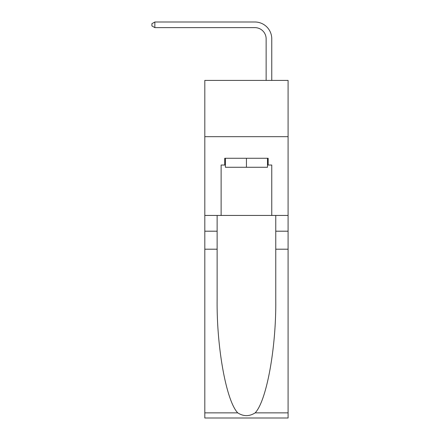 <?xml version="1.0" encoding="UTF-8"?>
<svg xmlns="http://www.w3.org/2000/svg" width="440" height="440" viewBox="0 0 440 440"><rect width="100%" height="100%" fill="white"/><g stroke="black" fill="none" stroke-linecap="round" stroke-linejoin="round"><path stroke-width="0.66" d="M288.084 136.67L288.084 80.404L204.809 80.404L204.809 136.67L288.084 136.67L288.084 215.441L271.766 215.441L271.766 165.028L268.163 165.028L268.163 158.274L224.725 158.274L224.725 165.028L225.401 165.028M266.139 80.404L266.139 38.88A11.253 11.253 153.5 0 0 254.887 27.627L154.841 27.627L151.916 25.938L151.916 23.689L154.841 22L254.887 22A16.88 16.88 -26.5 0 1 271.766 38.88L271.766 80.404M267.487 158.274L267.487 167.277L225.401 167.277L225.401 158.274M246.444 158.274L246.444 167.277M255.151 412.863L288.084 412.863L288.084 418L204.809 418L204.809 249.2L217.129 249.2L217.129 299.387C216.53 347.353 226.264 400.939 237.738 412.863C243.535 416.565 249.343 416.565 255.151 412.863C266.629 400.939 276.359 347.353 275.759 299.387L275.759 215.441M275.759 249.2L288.084 249.2L288.084 215.441M204.809 249.2L204.809 136.67M217.129 215.441L217.129 249.2M288.084 412.863L288.084 249.2M204.809 215.441L221.128 215.441L221.128 165.028L224.725 165.028M221.128 215.441L271.766 215.441M267.487 165.028L268.163 165.028M266.139 38.88A11.253 11.253 153.5 0 0 254.887 27.627A11.253 11.253 153.5 0 1 266.139 38.88A11.253 11.253 153.5 0 0 254.887 27.627A11.253 11.253 153.5 0 1 266.139 38.88A11.253 11.253 153.5 0 0 254.887 27.627A11.253 11.253 153.5 0 1 266.139 38.88A11.253 11.253 153.5 0 0 254.887 27.627A11.253 11.253 153.5 0 1 266.139 38.88A11.253 11.253 153.5 0 0 254.887 27.627A11.253 11.253 153.5 0 1 266.139 38.88A11.253 11.253 153.5 0 0 254.887 27.627A11.253 11.253 153.5 0 1 266.139 38.88A11.253 11.253 153.5 0 0 254.887 27.627A11.253 11.253 153.5 0 1 266.139 38.88A11.253 11.253 153.5 0 0 254.887 27.627A11.253 11.253 153.5 0 1 266.139 38.88A11.253 11.253 153.5 0 0 254.887 27.627A11.253 11.253 153.5 0 1 266.139 38.88A11.253 11.253 153.5 0 0 254.887 27.627A11.253 11.253 153.5 0 1 266.139 38.88A11.253 11.253 153.5 0 0 254.887 27.627A11.253 11.253 153.5 0 1 266.139 38.88A11.253 11.253 153.5 0 0 254.887 27.627A11.253 11.253 153.5 0 1 266.139 38.88A11.253 11.253 153.5 0 0 254.887 27.627A11.253 11.253 153.5 0 1 266.139 38.88A11.253 11.253 153.5 0 0 254.887 27.627A11.253 11.253 153.5 0 1 266.139 38.88A11.253 11.253 153.5 0 0 254.887 27.627A11.253 11.253 153.5 0 1 266.139 38.88A11.253 11.253 153.5 0 0 254.887 27.627A11.253 11.253 153.5 0 1 266.139 38.88A11.253 11.253 153.5 0 0 254.887 27.627A11.253 11.253 153.5 0 1 266.139 38.88A11.253 11.253 153.5 0 0 254.887 27.627A11.253 11.253 153.5 0 1 266.139 38.88A11.253 11.253 153.5 0 0 254.887 27.627A11.253 11.253 153.5 0 1 266.139 38.88A11.253 11.253 153.5 0 0 254.887 27.627A11.253 11.253 153.5 0 1 266.139 38.88A11.253 11.253 153.5 0 0 254.887 27.627A11.253 11.253 153.5 0 1 266.139 38.88A11.253 11.253 153.5 0 0 254.887 27.627A11.253 11.253 153.5 0 1 266.139 38.88A11.253 11.253 153.5 0 0 254.887 27.627A11.253 11.253 153.5 0 1 266.139 38.88A11.253 11.253 153.5 0 0 254.887 27.627A11.253 11.253 153.5 0 1 266.139 38.88A11.253 11.253 153.5 0 0 254.887 27.627A11.253 11.253 153.5 0 1 266.139 38.88A11.253 11.253 153.5 0 0 254.887 27.627A11.253 11.253 153.5 0 1 266.139 38.88A11.253 11.253 153.5 0 0 254.887 27.627A11.253 11.253 153.5 0 1 266.139 38.88A11.253 11.253 153.5 0 0 254.887 27.627A11.253 11.253 153.5 0 1 266.139 38.88A11.253 11.253 153.5 0 0 254.887 27.627A11.253 11.253 153.5 0 1 266.139 38.88A11.253 11.253 153.5 0 0 254.887 27.627A11.253 11.253 153.5 0 1 266.139 38.88A11.253 11.253 153.5 0 0 254.887 27.627A11.253 11.253 153.5 0 1 266.139 38.88A11.253 11.253 153.5 0 0 254.887 27.627A11.253 11.253 153.5 0 1 266.139 38.88A11.253 11.253 153.5 0 0 254.887 27.627A11.253 11.253 153.5 0 1 266.139 38.88A11.253 11.253 153.5 0 0 254.887 27.627A11.253 11.253 153.5 0 1 266.139 38.88M154.841 27.627L154.841 22L254.887 22M275.759 231.198L288.084 231.198M217.129 231.198L204.809 231.198M204.809 412.863L237.738 412.863"/></g></svg>
